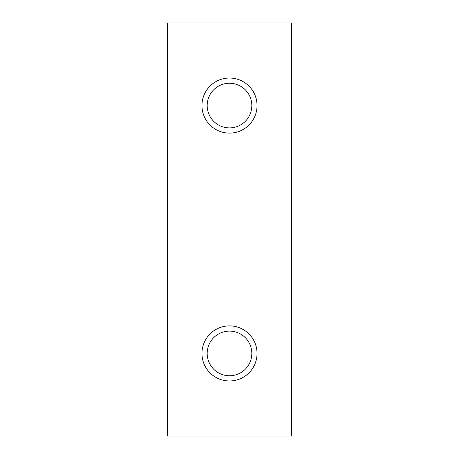 <?xml version="1.0" encoding="UTF-8"?>
<svg xmlns="http://www.w3.org/2000/svg" width="459" height="459" viewBox="0 0 459 459"><rect width="100%" height="100%" fill="white"/><g stroke="black" fill="none" stroke-linecap="round" stroke-linejoin="round"><path stroke-width="0.69" d="M251.825 105.57A22.325 22.325 0 0 1 229.5 127.895A22.325 22.325 0 0 1 207.175 105.57A22.325 22.325 0 0 1 229.5 83.245A22.325 22.325 0 0 1 251.825 105.57M257.04 105.57A27.54 27.54 0 0 1 229.5 133.11A27.54 27.54 0 0 1 201.96 105.57A27.54 27.54 0 0 1 229.5 78.03A27.54 27.54 0 0 1 257.04 105.57M251.825 353.43A22.325 22.325 0 0 1 229.5 375.755A22.325 22.325 0 0 1 207.175 353.43A22.325 22.325 0 0 1 229.5 331.105A22.325 22.325 0 0 1 251.825 353.43M257.04 353.43A27.54 27.54 0 0 1 229.5 380.97A27.54 27.54 0 0 1 201.96 353.43A27.54 27.54 0 0 1 229.5 325.89A27.54 27.54 0 0 1 257.04 353.43M291.465 436.05L167.535 436.05L167.535 22.95L291.465 22.95L291.465 436.05"/></g></svg>
